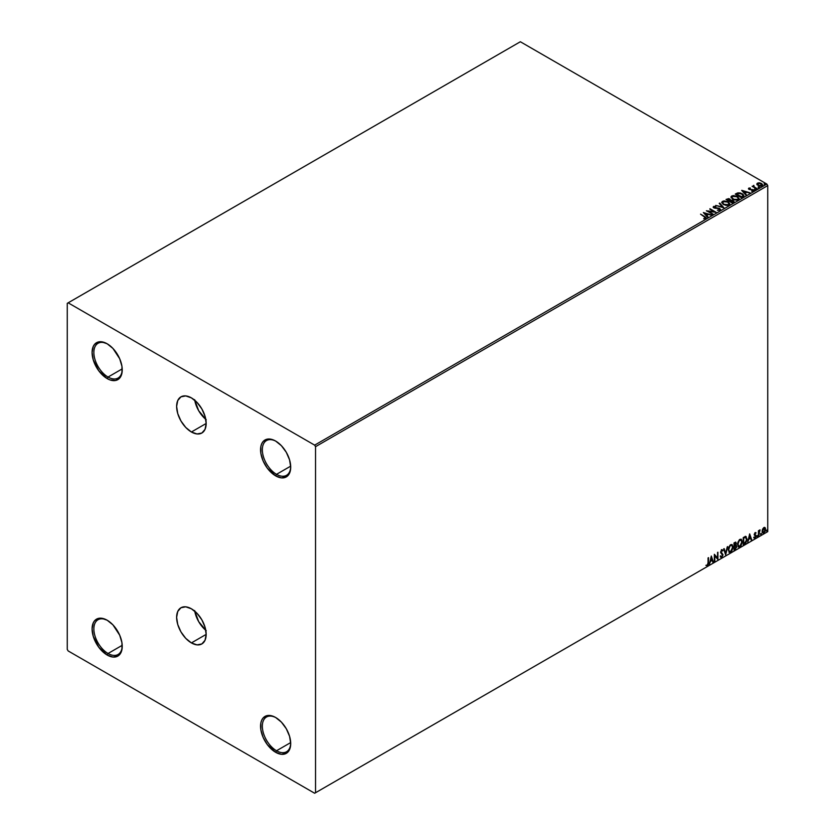 <?xml version="1.0" encoding="UTF-8"?>
<svg xmlns="http://www.w3.org/2000/svg" width="835" height="835" viewBox="0 0 835 835"><rect width="100%" height="100%" fill="white"/><g stroke="black" fill="none" stroke-linecap="round" stroke-linejoin="round"><path stroke-width="1.25" d="M194.743 400.257A20.896 12.066 -120 0 0 205.786 419.379M191.403 431.998A20.896 12.066 60 0 1 177.751 413.586A20.896 12.066 60 0 1 180.955 396.844A20.896 12.066 60 0 1 191.403 397.877L197.05 402.439L201.84 408.91L205.045 416.289L206.172 423.47L191.403 431.998L185.746 427.436L180.955 420.965L177.751 413.586L176.623 406.405L177.751 400.529L180.955 396.844L185.746 395.915L191.403 397.877A20.896 12.066 60 0 1 205.045 416.289A20.896 12.066 60 0 1 201.84 433.031L197.05 433.96L191.403 431.998L206.172 423.47L205.045 429.347L201.84 433.031A20.896 12.066 60 0 1 191.403 431.998M194.743 611.168A20.896 12.066 -120 0 0 205.786 630.3M191.403 642.908A20.896 12.066 60 0 1 177.751 624.496A20.896 12.066 60 0 1 180.955 607.755A20.896 12.066 60 0 1 191.403 608.798L197.05 613.36L201.84 619.821L205.045 627.2L206.172 634.381L191.403 642.908L185.746 638.347L180.955 631.886L177.751 624.496L176.623 617.326L177.751 611.45L180.955 607.755L185.746 606.826L191.403 608.798A20.896 12.066 60 0 1 205.045 627.2A20.896 12.066 60 0 1 201.84 643.942L197.05 644.87L191.403 642.908L206.172 634.381L205.045 640.257L201.84 643.942A20.896 12.066 60 0 1 191.403 642.908M276.521 474.322A20.061 11.586 -120 0 0 290.695 466.629A20.061 11.586 60 0 1 286.551 475.313A20.061 11.586 60 0 1 276.521 474.322L290.684 466.149L276.521 474.322A20.061 11.586 60 0 1 263.411 456.641A20.061 11.586 60 0 1 266.49 440.567A20.061 11.586 60 0 1 276.082 441.318A20.061 11.586 -120 0 0 262.336 450.002A20.061 11.586 -120 0 0 276.521 474.322L275.633 475.856L276.521 474.322M275.633 441.047L275.633 441.047A21.313 12.306 60 0 1 290.705 467.151A21.313 12.306 60 0 1 275.633 475.856L267.263 468.091L263.098 460.889L260.844 453.311L260.844 446.516L261.71 443.75L263.098 441.548L267.263 439.147L272.69 439.68L275.633 441.047L281.405 445.702L286.29 452.299L289.557 459.834L290.705 467.151L290.413 470.387L288.169 475.355L286.29 476.91L281.405 477.86L275.633 475.856A21.313 12.306 60 0 1 260.562 449.752A21.313 12.306 60 0 1 275.633 441.047L275.633 441.047M108.049 377.055A20.061 11.586 -120 0 0 122.234 369.362A20.061 11.586 60 0 1 118.079 378.046A20.061 11.586 60 0 1 108.049 377.055L122.213 368.882L108.049 377.055A20.061 11.586 60 0 1 94.939 359.374A20.061 11.586 60 0 1 98.019 343.3A20.061 11.586 60 0 1 107.611 344.051A20.061 11.586 -120 0 0 93.864 352.735A20.061 11.586 -120 0 0 108.049 377.055L107.162 378.589L108.049 377.055M107.162 343.78L107.162 343.78A21.313 12.306 60 0 1 122.234 369.895A21.313 12.306 60 0 1 107.162 378.589L98.791 370.823L93.238 359.812L92.09 352.485L93.238 346.483L94.626 344.281L98.791 341.88L101.4 341.776L107.162 343.78L112.934 348.435L119.697 358.758L121.952 366.325L121.952 373.12L119.697 378.088L115.533 380.499L110.105 379.956L107.162 378.589A21.313 12.306 60 0 1 92.09 352.485A21.313 12.306 60 0 1 107.162 343.78L107.162 343.78M108.049 653.492A20.061 11.586 -120 0 0 122.234 645.81A20.061 11.586 60 0 1 118.079 654.494A20.061 11.586 60 0 1 108.049 653.492L122.213 645.319L108.049 653.492A20.061 11.586 60 0 1 94.939 635.821A20.061 11.586 60 0 1 98.019 619.737A20.061 11.586 60 0 1 107.611 620.489A20.061 11.586 -120 0 0 93.864 629.172A20.061 11.586 -120 0 0 108.049 653.492L107.162 655.037L108.049 653.492M107.162 620.217L107.162 620.217A21.313 12.306 60 0 1 122.234 646.332A21.313 12.306 60 0 1 107.162 655.037L98.791 647.261L93.238 636.249L92.09 628.922L93.238 622.92L94.626 620.718L98.791 618.317L101.4 618.213L107.162 620.217L112.934 624.872L119.697 635.195L121.952 642.762L121.952 649.557L119.697 654.536L117.818 656.091L112.934 657.041L107.162 655.037A21.313 12.306 60 0 1 92.09 628.922A21.313 12.306 60 0 1 107.162 620.217M276.521 750.759A20.061 11.586 -120 0 0 290.695 743.066A20.061 11.586 60 0 1 286.551 751.75A20.061 11.586 60 0 1 276.521 750.759L290.684 742.586L276.521 750.759A20.061 11.586 60 0 1 263.411 733.078A20.061 11.586 60 0 1 266.49 717.004A20.061 11.586 60 0 1 276.082 717.756A20.061 11.586 -120 0 0 262.336 726.44A20.061 11.586 -120 0 0 276.521 750.759L275.633 752.293L276.521 750.759M275.633 717.484L275.633 717.484A21.313 12.306 60 0 1 290.705 743.588A21.313 12.306 60 0 1 275.633 752.293L267.263 744.528L263.098 737.326L260.844 729.748L260.844 722.964L261.71 720.188L263.098 717.985L267.263 715.585L272.69 716.117L275.633 717.484L281.405 722.139L286.29 728.736L289.557 736.272L290.705 743.588L290.413 746.824L288.169 751.792L286.29 753.347L281.405 754.297L275.633 752.293A21.313 12.306 60 0 1 260.562 726.189A21.313 12.306 60 0 1 275.633 717.484M67.259 303.345L67.259 649.4L68.146 650.935L314.649 793.25L767.741 531.655L315.536 792.739L315.536 446.673L767.741 185.6L767.741 531.655L767.741 185.6L766.854 184.065L314.649 445.139L68.146 302.823L520.351 41.75L766.854 184.065L520.351 41.75L67.259 303.345L67.259 649.4L68.146 650.935L314.649 793.25L315.536 792.739L315.536 446.673L314.649 445.139L68.146 302.823L67.259 303.345M756.917 184.316L760.027 186.153L762.699 185.276L761.76 183.606L758.66 182.802L756.917 183.679L758.055 185.506L762.146 185.85L762.752 184.994L761.562 183.491L759.485 182.823L757.449 183.136L756.917 184.316L757.449 183.136M755.602 187.771L753.89 186.602L753.869 185.391L753.264 186.414L752.116 186.309L756.656 188.929L754.12 186.831L753.869 185.391L753.264 186.414L752.116 186.309L756.656 188.929L757.126 188.647L755.602 187.771M751.594 191.152L753.337 190.933L753.431 189.889L749.705 189.201L749.172 188.626L750.3 188.011L748.891 188.094L748.431 188.804L749.016 189.388L752.805 190.056L751.74 191.142L753.692 190.432M736.188 193.574L735.249 194.117L741.459 197.697L743.87 195.922L743.004 194.252L740.269 192.948L737.889 192.854L735.249 194.117L741.459 197.697L743.912 195.672L742.252 193.751L737.889 192.854L736.188 193.574M730.604 200.202L729.863 199.001L726.022 199.45L732.222 203.03L733.944 201.872L733.172 200.452L730.604 200.097L728.746 198.594L726.022 199.45L732.222 203.03L734.038 201.548M723.872 207.852L719.728 203.072L719.217 203.375L722.411 206.965L715.668 205.42L723.945 207.811L719.728 203.072L719.217 203.375L722.411 206.965L715.668 205.42L723.872 207.852M713.048 214.104L708.424 211.432L716.148 212.309L709.948 208.729L714.092 211.673L706.368 210.796L713.048 214.104L708.424 211.432L716.148 212.309L709.948 208.729L714.092 211.673L706.368 210.796L713.048 214.104M705.784 218.478L704.75 216.568L700.555 214.146L705.272 217.559L703.895 218.739L705.784 218.478L705.992 217.434L700.555 214.146L704.208 216.808L705.147 218.112L703.895 218.739L706.212 218.321M703.341 212.539L707.558 217.267L708.08 216.975L706.723 215.451L708.466 214.449L711.618 214.929L703.341 212.539L707.558 217.267L708.08 216.975L706.723 215.451L708.466 214.449L711.618 214.929L703.341 212.539M713.247 207.216L713.601 206.433L713.935 207.905L719.238 208.76L719.426 210.284L717.338 210.243L719.801 210.347L720.532 209.481L719.415 208.332L714.144 207.435L715.846 206.349L713.601 206.433L713.695 207.758L719.415 208.875L719.499 209.825L717.338 210.243L720.094 210.222L720.542 209.575M723.423 204.565L727.682 205.473L729.31 204.878L729.832 203.803L727.87 201.632L723.861 200.859L721.774 202.101L723.423 204.565L729.049 205.045L729.842 203.907L728.162 201.788L722.484 201.298L721.711 202.456L723.423 204.565M732.65 199.231L736.908 200.149L739.069 198.469L737.107 196.298L733.088 195.536L731.001 196.768L732.65 199.231L738.276 199.722L739.069 198.573L737.399 196.455L731.721 195.974L730.949 197.123L732.65 199.231M741.689 190.401L745.916 195.129L746.427 194.826L745.081 193.313L746.824 192.3L749.966 192.781L741.772 190.349L745.916 195.129L746.427 194.826L745.081 193.313L746.824 192.3L749.966 192.781L741.689 190.401M754.704 189.545L755.738 189.347L754.59 189.023M758.368 187.437L759.401 187.228L758.243 186.904M764.328 183.992L765.371 183.784L764.213 183.46M762.553 529.171L762.188 532.156L763.441 533.148L765.163 531.29L765.476 528.367L764.223 527.396L762.553 529.171L762.084 531.29L763.837 532.981L765.591 529.275L765.121 527.678L763.837 527.553L762.553 529.171M758.9 533.972L760.101 529.901L758.9 531.269L758.9 530.496L758.43 530.778L758.43 536.007L760.101 529.901L758.9 531.269L758.9 530.496L758.43 530.778L758.43 536.007L758.9 533.972M754.047 537.917L755.028 538.064L755.905 536.822L755.957 535.402L754.683 534.191L755.759 533.419L755.644 532.532L754.224 534.243L755.56 536.268L754.047 537.917L755.028 538.064L756.04 535.966L754.683 534.191L756.04 532.803L755.122 532.594L754.214 534.494L755.56 536.268L754.047 537.917L755.028 538.064M744.173 537.072L743.234 537.615L743.234 544.785L745.738 543.115L747.022 539.734L746.01 536.529L743.234 537.615L743.234 544.785L744.674 543.95L743.234 544.378L744.674 543.95L747.043 539.086L745.645 536.477L744.173 537.072M733.996 550.119L736.616 547.301L736.47 545.558L735.718 545.255L736.303 543.616L735.739 542.186L733.996 542.948L733.996 550.119L735.238 549.399L736.7 546.518L735.718 545.255L736.303 543.397L734.873 542.437L733.996 542.948L733.996 550.119M725.646 554.941L727.713 546.581L725.678 553.188L724.175 548.616L723.653 548.919L725.646 554.941L727.713 546.581L725.678 553.188L724.175 548.616L723.653 548.919L725.646 554.941M714.823 561.183L714.823 555.859L717.923 559.398L717.923 552.227L717.442 557.853L714.342 554.294L714.342 561.464L714.823 555.859L717.818 559.46L717.923 552.227L717.442 557.853L714.342 554.294L714.823 561.183M708.059 562.696L707.809 564.439L706.222 565.504L707.402 565.66L708.414 564.147L708.539 557.655L708.059 562.696L707.391 564.919L706.222 565.504L707.402 565.66L708.539 562.487L708.059 557.926L708.059 562.696M711.316 556.037L709.332 564.356L710.491 561.391L712.234 560.389L712.871 562.31L713.393 562.018L711.316 556.037L709.332 564.356L710.491 561.391L712.234 560.389L712.871 562.31L713.393 562.018L711.316 556.037M721.388 549.639L722.933 550.359L721.743 549.847L720.626 552.154L722.536 554.962L721.67 556.684L720.699 556.047L720.313 556.632L721.711 557.394L722.995 555.045L721.106 551.851L721.597 550.683L722.567 551.016L722.933 550.359L721.45 550.056L720.688 552.686L722.525 555.223L721.67 556.684L720.699 556.047L720.313 556.632L721.711 557.394L720.73 557.321M728.266 549.868L729.613 552.467L731.721 551.246L733.036 547.405L732.128 544.618L730.072 545.13L728.402 548.511L729.247 552.342L730.667 552.227L733.047 547.082L732.065 544.587L730.625 544.712L728.266 549.868M737.503 544.545L738.839 547.144L740.948 545.913L742.263 542.082L741.355 539.295L739.309 539.796L737.629 543.188L738.484 547.009L739.894 546.894L742.273 541.748L741.292 539.253L739.852 539.379L737.503 544.545M749.673 533.899L747.68 542.218L748.838 539.243L750.582 538.241L751.218 540.172L751.74 539.869L749.673 533.899L747.68 542.218L748.838 539.243L750.582 538.241L751.218 540.172L751.74 539.869L749.673 533.899M756.917 536.383L757.481 536.592L757.616 535.579L757.314 536.748M760.57 534.264L761.144 534.473L761.269 533.471L760.977 534.63M766.54 530.82L767.115 531.029L767.24 530.027L766.937 531.185M706.107 565.462L707.214 565.337L708.059 563.949L708.184 557.853L708.539 562.487L707.402 565.66L705.867 565.305M706.222 565.504L707.402 565.66M711.243 556.381L713.393 562.018L712.756 561.965L711.243 556.381M711.879 560.181L710.136 561.183L709.447 563.886L710.136 561.183L711.879 560.181M711.003 557.54L710.689 560.535L711.003 557.54L712.025 559.763L710.689 560.535L711.003 557.54M714.342 554.336L717.442 557.853L714.342 554.336M717.568 552.436L717.568 559.158L717.568 552.436M714.468 555.651L714.468 560.984L714.468 555.651M720.313 556.632L721.711 557.394L723.016 554.701L721.106 551.851L721.732 550.578L722.567 551.016L722.933 550.359L721.743 549.847M721.67 556.684L720.699 556.047M720.344 555.839L721.315 556.475L720.344 555.839M722.933 550.359L722.296 550.662L722.254 549.722M721.732 550.578L722.567 551.016M720.636 557.289L721.91 556.684L722.661 554.67L720.824 552.092L721.377 550.38L720.751 551.643L723.016 554.701L721.711 557.394M723.935 548.762L725.678 553.188L723.935 548.762M727.243 546.852L725.448 554.346L727.243 546.852M731.888 544.503L733.047 547.082L730.667 552.227L729.08 552.217M728.83 552.092L730.583 551.841L732.118 549.67L732.692 546.873L732.118 544.733M729.456 551.486L728.496 550.348L728.631 547.718L729.853 545.568L731.481 545.182M731.617 545.286L730.291 545.234L731.794 545.37L732.566 547.353L730.646 551.497L729.529 551.58L728.391 549.388L729.362 551.455M728.746 549.597L730.291 545.234L728.746 549.597L729.8 546.236L731.084 545.255L732.003 545.516L732.545 547.885L731.303 550.954L729.466 551.549L728.746 549.597M735.875 542.239L734.873 542.437M735.677 542.176L736.303 543.397L735.374 545.046L736.7 546.518L735.238 549.399L733.996 549.701L735.979 547.917L736 545.224M736.251 545.349L735.718 545.255M735.635 544.587L735.604 542.092M735.124 545.746L735.875 546.591L735.124 545.746L734.122 546.236L735.478 545.944L736.23 546.8L734.476 549.106L734.122 546.236L735.771 546.048M734.612 542.917L735.823 543.679L734.476 545.704L734.122 543.199L735.27 542.823M734.967 543.126L735.739 544.305L734.476 545.704L734.122 543.199L734.122 545.495L734.476 543.408L735.51 542.969L735.823 543.679M735.478 545.944L736.23 546.8L735.906 547.979L734.476 549.106L734.122 546.236L734.122 548.898L734.476 546.445L735.792 545.954L736.23 546.8M741.115 539.17L742.273 541.748L739.894 546.894L738.307 546.894M738.067 546.768L739.82 546.508L741.355 544.337L741.918 541.55L741.344 539.4M738.683 546.153L737.722 545.015L737.963 542.103L739.299 540.047L740.708 539.859M740.843 539.963L739.518 539.901L741.021 540.036L741.793 542.03L739.873 546.173L738.766 546.257L737.618 544.055L738.589 546.132M737.973 544.263L739.518 539.901L737.973 544.263L739.226 540.663L741.146 540.12L741.772 542.562L740.728 545.38L739.038 546.361L737.973 544.263M746.177 536.613L745.645 536.477M745.29 536.279L747.043 539.086L744.319 543.752L746.5 540.548L745.958 536.498M745.697 537.322L746.511 538.585L746.281 541.184L743.703 543.773L743.703 538.074L745.697 537.322L743.348 537.876L745.394 537.302L746.573 539.358L745.498 542.562L743.348 543.575L743.348 537.876L743.348 543.575L743.348 537.876L745.603 537.239M749.59 534.233L751.74 539.869L751.114 539.827L749.59 534.233M750.227 538.032L748.484 539.045L747.795 541.738L748.484 539.045L750.227 538.032M749.36 535.402L749.047 538.398L749.36 535.402L750.383 537.625L749.047 538.398L749.36 535.402M756.04 532.803L755.435 533.158L755.602 532.521M755.404 533.21L754.798 533.012L754.443 534.39L755.884 535.245L754.36 534.212L755.153 533.001M755.884 535.245L754.673 537.855L753.692 537.719M754.976 537.448L754.329 537.281M753.974 537.072L754.621 537.249M754.36 535.214L755.445 535.84M754.255 538.116L755.55 536.613L755.404 534.901M757.71 535.924L756.562 536.174M756.917 536.561L757.335 535.517M758.545 530.705L758.9 531.269L758.545 530.705M759.234 530.455L759.641 529.985L759.871 530.59L759.265 530.434L758.629 531.926L758.9 535.736L758.827 531.123M761.374 533.805L760.226 534.066M760.57 534.452L760.998 533.408M764.683 527.386L763.837 527.553M765.121 527.678L765.591 529.275L763.837 532.981L762.626 532.949M762.449 532.876L763.837 532.981M762.355 532.813L763.691 532.646L764.808 531.091L764.651 527.365M764.411 528.085L764.818 531.06L763.837 532.333L762.564 531.018L764.411 528.085L763.482 527.991L765.11 529.557L763.837 532.333L762.731 532.187L762.512 529.296L764.275 527.991M763.837 532.333L762.95 532.281L762.209 530.82L764.202 527.95M763.837 528.2L762.209 530.82L763.482 532.135M767.344 530.361L766.186 530.611M766.54 531.008L766.958 529.964M712.025 559.763L710.689 560.535L711.357 557.749L712.025 559.763M750.383 537.625L749.047 538.398L749.715 535.6L750.383 537.625M314.649 445.139L766.854 184.065L767.741 185.6L315.536 446.673L314.649 445.139M315.536 792.739L767.741 531.655L315.536 792.739M706.201 218.227L704.75 216.975L705.784 218.885M705.345 218.165L703.665 218.739L705.283 217.998M703.748 212.998L711.149 215.2L703.748 212.998M706.723 215.868L707.84 217.11L706.723 215.868M704.876 213.791L706.295 215.378L707.631 214.605L706.295 215.378L704.876 213.384L707.631 214.198L706.295 214.971L704.876 213.791M707.109 211.224L714.092 212.08L707.109 211.224M709.823 209.209L715.418 212.299L709.823 209.209M708.424 211.85L712.693 214.303L708.424 211.85M719.238 208.76L719.426 209.867M719.426 210.284L719.238 209.167L719.739 209.867M713.601 206.433L715.846 206.756L713.601 206.433L713.205 207.007M720.094 210.222L719.718 208.489L714.395 208.03L715.48 208.322L714.395 208.03L714.228 206.809L715.846 206.349L713.205 207.404M714.395 207.623L714.228 206.809M720.501 209.731L719.718 208.907L720.094 210.629M716.138 205.556L722.411 207.372L716.138 205.556M719.457 203.646L719.728 203.072L723.538 207.758L719.457 203.646M729.832 204.21L728.694 202.54L726.199 201.423L723.12 201.433L721.743 202.644L722.484 201.298L728.162 201.788L729.821 204.105M728.965 203.73L728.391 205.097L726.043 205.41L723.465 204.418L722.536 202.936M729.038 204.199L728.391 205.097L723.893 204.69L722.546 202.811M723.141 201.652L727.682 202.06L729.049 203.719L728.391 204.69L723.893 204.283L722.525 202.592L724.759 201.298L727.901 202.195L728.955 204.137L727.295 205.024L724.362 204.523L722.619 203.03L723.141 201.652M730.604 200.097L733.172 200.452L730.625 200.348M733.464 202.31L733.172 200.452L734.007 201.746L732.619 200.609L730.604 200.515M733.234 201.423L732.065 202.801L729.759 201.058L732.692 200.724L732.608 202.477L732.692 201.141L732.608 202.477L732.065 202.383L732.608 202.477M729.894 200.515L729.122 201.099L727.128 199.534L729.393 199.283L729.362 200.953M729.393 199.283L729.122 200.692L727.128 199.534L729.122 201.099L727.128 199.534L729.205 199.189L729.936 199.92L729.362 200.546M732.692 200.724L732.065 202.383L729.759 201.058L732.065 202.801L729.759 201.058L732.295 200.546L733.234 201.412L732.608 202.07M739.069 198.876L737.921 197.206L735.437 196.1L732.347 196.1L730.969 197.31L731.721 195.974L737.399 196.455L739.048 198.772M738.276 198.866L737.128 199.982L734.675 199.972L732.702 199.095L731.763 197.603M731.784 197.488L733.12 199.367L731.846 197.707L732.264 196.392L736.919 196.736L738.276 198.386L737.629 199.774L738.255 198.594L737.629 199.356L733.12 199.367L737.629 199.774L733.589 199.2L731.763 197.258L732.619 196.204L734.748 196.006L737.336 197.008L738.255 198.563M743.891 195.891L742.252 194.158L739.695 193.24L735.604 194.325L737.889 192.854L742.252 193.751L743.891 195.881M743.035 195.714L741.292 197.467L736.366 194.211L738.223 193.334L741.772 194.023L743.066 195.912L741.292 197.467L741.814 196.757L736.366 194.211L740.154 193.376L742.451 194.492L742.931 195.933M742.106 190.86L749.496 193.052L742.106 190.86M745.081 193.72L746.187 194.972L745.081 193.72M743.234 191.643L744.643 193.24L745.979 192.468L744.643 193.24L743.234 191.236L745.979 192.06L744.643 192.822L743.234 191.643M753.337 190.933L753.034 189.597L749.465 189.503L749.987 189.263L749.465 189.503L749.319 188.48L750.3 188.011L748.734 188.167L750.3 188.386M749.465 189.096L749.319 188.48M753.661 190.651L753.034 190.004L753.337 191.34M748.452 188.846L748.734 188.167L749.016 189.388L752.585 189.879L752.189 191.184M752.585 189.879L752.732 190.641M748.734 188.167L749.016 189.388M749.882 188.397L748.442 188.877M749.465 189.503L749.225 188.95M754.704 189.952L755.498 189.086L755.623 190.025M755.623 189.618L755.498 189.086M755.654 189.618L754.548 189.451M753.264 186.831L752.471 186.508L753.264 186.831L753.347 185.506L753.264 186.414M753.347 185.506L753.89 185.84L753.097 186.236M754.12 186.831L753.828 185.871M754.12 187.238L756.781 188.856L753.661 186.518M758.368 187.844L759.161 186.977L759.276 187.917M759.276 187.499L759.161 186.977M759.318 187.499L758.201 187.343M756.917 184.723L757.449 183.543L759.485 182.823L761.562 183.491L762.72 185.203M762.699 185.694L762.261 184.42L760.059 183.324L757.888 183.356L756.886 184.201M761.99 185.14L761.426 186.017L759.996 186.142L758.253 185.464L757.627 184.305M757.637 184.274L758.003 183.46L761.082 183.763L761.583 185.934L761.979 185.099L758.535 185.652L761.583 185.934L758.535 185.234L758.003 183.46L760.027 183.345L761.979 185.099M758.003 183.867L758.535 185.652L757.627 184.253L758.003 183.46M764.328 184.399L765.131 183.533L765.246 184.462M765.246 184.055L765.131 183.533M765.288 184.055L764.171 183.898M707.631 214.198L706.295 214.971L704.876 213.384L707.631 214.198M745.979 192.06L744.643 192.822L743.234 191.236L745.979 192.06M206.245 630.675L198.688 621.647L194.638 610.573M194.638 399.662L198.688 410.726L206.245 419.765"/></g></svg>
